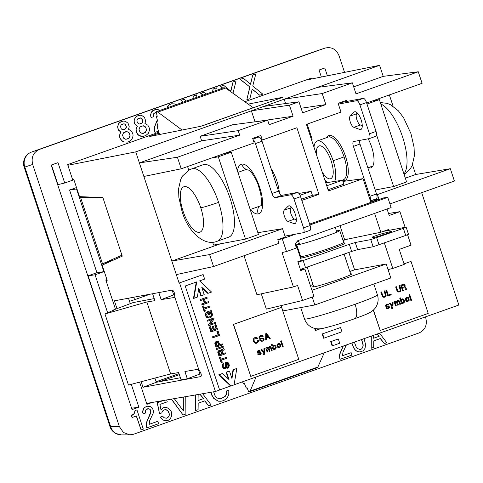 <?xml version="1.0" encoding="UTF-8"?>
<svg xmlns="http://www.w3.org/2000/svg" width="483" height="483" viewBox="0 0 483 483"><rect width="100%" height="100%" fill="white"/><g stroke="black" fill="none" stroke-linecap="round" stroke-linejoin="round"><path stroke-width="0.72" d="M158.847 132.239L67.65 164.606L72.794 180.147L64.728 183.009L57.96 184.633L51.464 164.975M150.044 294.213L134.594 299.695L133.779 297.232M129.529 301.314L134.594 299.695M179.018 373.625L156.13 381.745M327.396 75.813L324.805 67.976L319.04 70.023L321.358 77.026M146.735 403.722L148.468 403.1M139.593 382.131L146.929 404.319L152.163 402.46M106.942 279.585L105.813 279.983L115.479 309.217M82.261 196.75L80.552 197.354L102.517 263.778L111.676 260.524L111.784 260.838M131.63 408.316L88.117 275.823L96.914 272.696L69.57 190.006L76.501 187.543M425.426 316.896L425.771 317.935C427.425 325.017 425.191 330.016 419.075 332.932L133.562 434.253L129.758 434.839L123.425 432.466L119.404 426.664L32.681 164.443C31.027 157.361 33.261 152.362 39.377 149.452L324.884 48.131C331.441 46.549 336.162 49.079 339.048 55.72L344.554 72.372M171.35 399.139L183.057 414.988L171.525 399.109M183.142 397.092L183.19 410.641M221.462 398.403L225.374 396.241L226.304 394.563L226.382 391.049L228.821 390.186L228.761 394.496L227.197 398.01L223.822 400.546L221.081 401.252L218.322 401.156L213.945 398.415L211.789 394.883L211.083 392.25M228.821 390.186L226.207 391.079L226.4 393.162L225.706 395.553L222.772 397.938M210.908 392.281L211.614 394.919L213.77 398.445L218.147 401.192L221.081 401.252M149.162 424.328L157.814 421.291L158.605 423.688L146.85 427.866L146.264 424.581L146.591 422.583L150.787 412.778L150.974 411.099L150.195 409.493L148.692 408.684L146.029 409.632L145.317 411.226L145.649 412.989L143.209 413.853L142.714 411.613L143.699 408.582L144.791 407.386L147.152 406.281L149.905 406.378L151.113 407.024L152.477 408.147L153.588 411.51L153.177 413.267L149.682 420.681L149.162 424.358L157.814 421.291M146.85 427.866L146.373 426.423M147.653 408.787L149.338 408.962L150.02 409.53L150.817 411.933L146.415 422.619L146.198 426.453M143.209 413.853L142.89 412.893M146.971 406.312L144.61 407.417L143.523 408.612L142.539 411.643L142.714 412.923M162.548 416.117L160.235 417.179L162.898 419.993L165.892 420.808L163.073 419.956L160.41 417.143L162.548 416.117L164.069 417.723L166.466 418.218L168.525 416.95L169.376 415.036L168.79 411.757L167.263 410.145L166.14 409.741L163.761 410.049L162.59 411.003L161.739 412.917L159.517 413.702L157.355 402.659L163.393 400.516M166.394 418.212L167.571 417.825M164.763 409.693L165.965 409.777L167.77 410.743L169.249 413.708L168.996 415.948L167.396 417.855M163.23 400.546L157.18 402.689L159.517 413.702M162.874 407.918L164.16 407.495L162.874 407.918L160.972 409.801M195.53 394.943L195.476 410.58L195.706 394.913M204.677 400.896L208.741 405.901L204.834 400.842L198.181 403.202L198.09 409.681L195.651 410.544M371.113 336.174L371.246 348.231L371.288 336.108M380.272 338.583L384.335 343.588L380.429 338.529L373.776 340.889L373.685 347.368L371.246 348.231M141.084 429.912L136.478 415.972L132.082 417.505L131.448 415.579L134.238 413.52L134.992 410.562L136.943 409.904L143.3 429.121L141.084 429.912L136.309 416.032M243.197 78.312L240.148 79.399L249.94 87.037L240.323 79.363L243.372 78.282L250.592 84.247L252.766 74.95L250.454 84.133M252.156 89.228L259.733 95.217L252.192 89.083L249.868 98.719L246.819 99.8L249.94 87.037M249.765 87.067L246.819 99.8M155.834 112.189L153.576 113.843L153.709 116.638L151.125 117.556L150.793 116.536L151.04 113.324L152.797 110.71L156.558 109.375L158.219 109.641L159.698 110.492M155.121 109.569L152.622 110.74L151.469 112.008L150.43 115.214L151.125 117.556M156.583 121.607L154.536 126.836L154.3 130.899L154.983 132.39L154.361 128.919L154.711 126.8L156.637 121.788M157.355 120.074L156.981 120.895M122.241 121.239L119.742 122.41L118.583 123.672L117.544 126.884L118.727 130.446L120.804 131.98L119.536 135.276L119.651 137.226L121.13 140.112L122.259 141.133L123.853 141.984L127.56 142.093M171.326 103.821L168.827 104.992L167.673 106.254L166.997 107.902M138.681 115.407L136.182 116.578L135.023 117.84L133.99 121.052L135.168 124.614L137.25 126.148L135.977 129.444L136.097 131.388L137.577 134.274L138.699 135.294L140.293 136.152L144 136.254M184.011 99.317L180.956 100.404L183.166 102.161M192.94 98.695L193.405 95.984L192.759 98.761M311.807 78.94L311.517 78.059L244.833 101.726M107.606 312.664L95.079 274.785L103.875 271.663L76.525 188.974L76.924 188.829M64.728 183.009L57.996 162.656L51.186 165.077L132.052 409.596L138.863 407.181L131.304 384.323M223.472 85.316L220.417 86.403L222.627 88.16M222.772 88.105L220.592 86.366L223.647 85.286L230.868 91.251L233.041 81.947L230.723 91.13M203.741 92.319L200.686 93.4L202.896 95.163M212.671 91.692L213.136 88.987L212.484 91.758M351.769 343.033L354.093 348.648L355.699 350.495L357.583 351.709L360.644 351.962M343.093 346.118L339.754 354.009L339.422 356.001L339.712 357.812L339.929 353.973L343.28 346.045M342.501 355.717L351.153 352.675L351.944 355.077L340.189 359.249L339.712 357.812M340.189 359.249L339.537 357.843M233.041 81.947L236.09 80.866L233.035 93.038L236.151 95.556M203.047 95.109L200.862 93.37L203.917 92.283L206.048 94.046M213.311 88.95L216.366 87.87L215.672 90.629M351.823 343.28L351.938 342.978M353.399 347.289L351.998 343.25M354.093 348.648L353.574 347.253M355.699 350.495L354.268 348.617M357.583 351.709L355.874 350.465M359.678 352.041L357.758 351.672M364.085 338.668L365.583 344.602L365.063 348.279L363.18 350.827L359.853 352.004M354.353 342.121L356.327 347.349L357.172 348.394L360.022 349.529L361.58 348.98L362.956 347.144L363.204 344.91L361.67 339.519M361.507 339.579L363.029 344.94L362.781 347.18L361.58 348.98M359.968 349.517L361.405 349.01M346.389 344.947L343.021 352.071L342.501 355.748L351.153 352.675M174.266 398.632L183.371 410.876L183.317 397.062M185.774 396.64L185.895 414.009L183.232 414.951M213.607 391.81L215.007 395.625L216.988 397.871L218.721 398.602L222.947 397.901M164.16 407.495L166.611 407.429L169.406 409.119L171.085 411.208L171.725 413.128L171.628 415.851L170.348 418.719L168.368 420.228L166.067 420.771M166.623 399.954L167.245 401.832L159.921 404.434L161.002 409.952L163.049 407.887M202.631 393.717L211.18 405.032L208.741 405.901M198.139 394.496L198.054 400.564L203.597 398.596L199.992 394.17M199.817 394.2L203.597 398.596M198.054 400.534L203.421 398.632M379.566 333.173L386.774 342.719L384.335 343.588M373.685 335.256L373.643 338.251L379.191 336.283L377.308 333.97M377.151 334.031L379.191 336.283M373.643 338.221L379.016 336.319M134.992 410.562L136.943 409.904M134.666 412.56L135.174 410.532M133.507 414.311L134.842 412.53M131.895 415.422L133.682 414.281M132.264 417.469L131.624 415.549L132.07 415.392M252.766 74.95L255.821 73.863L252.76 86.034L262.788 94.131L259.733 95.217M158.509 131.141L154.983 132.39M157.41 127.603L157.712 128.581M157.754 125.628L157.621 126.135M157.011 120.841L157.416 120.297M120.828 121.74L123.672 121.046L125.338 121.305L128.055 123.183L129.233 126.745L128.496 129.281L131.454 131.074L132.934 133.96L133.054 135.91L132.016 139.122L129.148 141.561L127.735 142.056L124.028 141.954L122.434 141.096L120.074 138.494M118.583 123.672L121.01 121.71M117.544 126.884L118.758 123.642M118.069 129.257L117.725 126.854M120.17 131.642L118.244 129.227M119.971 133.417L120.985 131.95L120.345 131.605M119.651 137.226L120.146 133.38M119.832 137.19L120.249 138.464M125.791 139.339L129.076 138.174L130.132 135.808L129.124 132.759L126.89 131.557L123.6 132.722L122.543 135.089L123.557 138.144L125.791 139.339M122.911 129.842L125.731 128.846L126.486 127.156L125.64 124.608L124.046 123.757L121.227 124.753L120.472 126.443L121.318 128.991L122.911 129.842M125.586 131.738L127.904 132.022L128.949 132.789L129.855 134.739L129.957 135.844L128.901 138.204L126.914 139.195M122.954 123.859L124.741 124.046L126.292 126.341L125.556 128.876L123.829 129.77M167.184 107.836L169.002 104.956L171.501 103.785L174.423 103.887L175.903 104.739M135.023 117.84L137.275 115.908M133.99 121.052L135.204 117.81M134.509 123.425L134.165 121.016M135.168 124.614L134.685 123.388M137.25 126.148L135.343 124.578M135.977 129.444L137.426 126.117M136.514 132.662L136.152 129.408M138.699 135.294L136.689 132.626M141.954 136.417L138.875 135.264M142.129 136.381L145.588 135.723L148.456 133.284L149.495 130.072L149.374 128.128L147.895 125.242L144.936 123.449L145.673 120.913L144.495 117.351L141.779 115.473L140.118 115.208L137.45 115.872M142.231 133.507L145.516 132.336L146.572 129.975L145.564 126.92L143.33 125.725L140.04 126.89L138.989 129.257L139.998 132.306L142.231 133.507M139.352 124.01L142.171 123.008L142.926 121.318L142.08 118.776L140.487 117.918L137.667 118.921L136.912 120.611L137.269 122.477L138.476 123.751L139.352 124.01M142.026 125.9L144.345 126.184L145.389 126.957L146.295 128.907L146.397 130.005L145.341 132.372L143.36 133.362M139.394 118.027L141.187 118.214L142.733 120.508L142.533 122.284L141.996 123.044L140.269 123.938M193.58 95.954L196.635 94.867L195.941 97.632M183.317 102.112L181.131 100.367L184.186 99.287L186.317 101.044M119.404 426.664L110.704 426.737A11.924 11.224 89.5 0 0 116.107 433.529A11.924 11.224 89.5 0 0 121.293 434.917M39.377 149.452L31.516 152.079A11.924 11.29 71.5 0 0 25.068 158.243A11.924 11.29 71.5 0 0 24.826 167.07L32.681 164.443M314.952 51.5A11.924 10.831 71.3 0 0 314.807 51.542A11.924 10.831 71.3 0 0 314.681 51.59L324.884 48.131M80.552 197.354L102.964 197.825M102.517 263.778L121.939 255.199M76.525 188.974L69.57 190.006M96.914 272.696L103.875 271.663M88.117 275.823L95.079 274.785M138.863 407.181L131.907 408.213M308.613 79.58L308.468 79.146M298.711 241.458L296.465 242.249M311.946 290.313L386.183 263.966L354.214 269.949L349.849 271.5M312.972 284.584L310.358 285.513M350.664 273.964A20.63 1.117 161.7 0 1 351.793 273.964A20.63 1.117 161.7 0 1 336.234 280.261A20.63 1.117 161.7 0 1 314.143 286.848A20.63 1.117 161.7 0 1 312.616 286.92A20.63 1.117 161.7 0 1 313.521 286.244M281.088 305.588L282.857 310.937L314.825 304.954L390.819 277.985L386.183 263.966M312.217 297.051L314.825 304.954M375.2 189.994L393.645 186.541L376.577 134.926M368.197 138.814A20.63 7.65 70.5 0 1 370.95 167.818A20.63 7.65 70.5 0 1 370.521 167.939A20.63 7.65 70.5 0 1 368.3 167.625M393.645 186.541L406.589 181.946L379.366 99.637L372.484 100.929M366.983 104.032L379.366 99.637M224.36 153.491L231.242 152.205L258.465 234.515L245.521 239.109L213.552 245.086L212.592 242.182M211.415 158.086L218.298 156.8L245.521 239.109M188.762 170.125L187.579 166.544M231.242 152.205L218.298 156.8M253.086 139.659A4.77 1.769 70.5 0 1 255.453 143.572L271.965 193.496A4.77 1.769 -109.5 0 0 275.219 197.692L290.742 194.788A4.77 1.769 70.5 0 1 293.996 198.978L303.547 227.861A4.77 1.769 70.5 0 1 303.378 232.685L309.959 230.349A4.77 1.769 -109.5 0 0 310.122 225.525L300.571 196.647A4.77 1.769 -109.5 0 0 297.317 192.451L281.794 195.355A4.77 1.769 70.5 0 1 278.54 191.159L262.028 141.235A4.77 1.769 -109.5 0 0 258.779 137.045L253.895 137.957M296.339 219.735L294.527 219.083A6.104 2.264 70.5 0 1 290.941 213.782A6.104 2.264 70.5 0 1 290.802 207.829L291.466 207.159M284.988 236.133L303.282 232.709M287.953 221.419L293.857 223.532A9.388 3.484 -109.5 0 0 294.884 223.593A9.388 3.484 -109.5 0 0 295.149 213.764A9.388 3.484 -109.5 0 0 288.756 205.843A9.388 3.484 -109.5 0 0 288.128 206.217L284.227 210.165A6.104 2.264 -109.5 0 0 284.366 216.112A6.104 2.264 -109.5 0 0 287.953 221.419L294.527 219.083M250.285 209.501A26.239 9.726 -109.5 0 0 258.188 213.897A26.239 9.726 -109.5 0 0 259.619 187.211A26.239 9.726 -109.5 0 0 241.735 164.148A26.239 9.726 -109.5 0 0 237.461 171.012M279.373 193.109A22.659 8.398 -109.5 0 0 276.831 180.884A22.659 8.398 -109.5 0 0 271.066 168.561M383.146 231.423L405.792 227.185L403.371 228.338L370.775 239.61L355.253 242.514L349.318 244.326L298.023 262.323M343.057 240.534L347.663 238.904M372.164 237.286L374.271 237.364A9.388 0.507 -18.3 0 0 384.063 234.575A9.388 0.507 -18.3 0 0 391.967 231.405A9.388 0.507 -18.3 0 0 390.252 231.689L382.554 233.597A6.104 0.332 -18.3 0 0 376.003 235.638A6.104 0.332 -18.3 0 0 372.091 237.262L372.085 237.262M300.034 256.588L300.601 256.479M300.335 255.676L299.798 255.863M302.889 256.388A23.854 1.292 -18.3 0 0 300.372 257.608M300.559 258.163A23.854 1.292 -18.3 0 0 301.64 258A23.854 1.292 -18.3 0 0 329.98 249.415A23.854 1.292 -18.3 0 0 344.331 243.04M300.378 269.448L351.672 251.45L357.607 249.639L373.13 246.735L405.726 235.463L408.491 234.285L406.143 227.167M336.44 230.959A22.659 1.226 161.7 0 1 339.736 230.506A22.659 1.226 161.7 0 1 326.58 236.084A22.659 1.226 161.7 0 1 296.719 244.748A22.659 1.226 161.7 0 1 299.309 243.275M296.719 244.754L300.637 256.6A22.659 1.226 -18.3 0 0 302.31 256.503A22.659 1.226 -18.3 0 0 330.487 247.9A22.659 1.226 -18.3 0 0 343.661 242.357M353.586 141.555L353.586 141.555A4.77 1.769 -109.5 0 0 353.423 146.379L369.936 196.303A4.77 1.769 70.5 0 1 370.28 200.596M369.211 138.621L353.689 141.525M338.372 104.123L356.665 100.699A4.77 1.769 70.5 0 1 359.92 104.889L369.471 133.773A4.77 1.769 70.5 0 1 369.32 138.597L375.889 136.26A4.77 1.769 -109.5 0 0 376.046 131.436L366.494 102.559A4.77 1.769 -109.5 0 0 363.246 98.363L339.7 102.77M307.26 124.397A4.77 1.769 -109.5 0 0 307.321 124.053M354.057 112.128L350.157 116.077A6.104 2.264 -109.5 0 0 350.29 122.03A6.104 2.264 -109.5 0 0 353.876 127.331L359.781 129.444A9.388 3.484 -109.5 0 0 360.994 129.432A9.388 3.484 -109.5 0 0 360.928 119.259A9.388 3.484 -109.5 0 0 354.558 111.796M342.658 180.654A23.854 8.839 -109.5 0 0 344.252 180.702A23.854 8.839 -109.5 0 0 345.556 156.444A23.854 8.839 -109.5 0 0 329.291 135.475A23.854 8.839 -109.5 0 0 326.593 137.655M370.383 200.91L376.354 198.797A4.77 1.769 -109.5 0 0 376.511 193.973L360.004 144.043A4.77 1.769 70.5 0 1 359.485 140.444M362.262 125.646L360.451 125A6.104 2.264 70.5 0 1 356.871 119.693A6.104 2.264 70.5 0 1 356.732 113.747L357.396 113.07M313.98 147.182A22.659 8.398 70.5 0 1 316.963 141.084A22.659 8.398 70.5 0 1 333.161 160.767A22.659 8.398 70.5 0 1 334.653 181.427M327.782 182.489A22.659 8.398 70.5 0 1 324.679 179.525M322.143 171.87A17.412 6.454 -109.5 0 0 330.855 178.65A17.412 6.454 -109.5 0 0 331.229 161.129A17.412 6.454 -109.5 0 0 319.239 145.848A17.412 6.454 -109.5 0 0 316.51 154.838M389.932 203.941L454.412 181.053L450.331 168.7L415.682 174.502L405.34 178.173M415.682 174.502L412.464 164.769M393.108 106.248L389.364 94.934M353.683 86.849L383.224 76.362L379.578 65.344L251.389 110.83L289.432 105.185L293.078 116.204L269.158 124.692L267.66 120.17L232.613 124.759L200.149 136.278L238.185 130.633L239.683 135.155L177.418 157.253L181.234 168.796L143.868 176.464L179.108 283.032L203.138 274.573L204.635 279.096L199.648 280.871L211.572 292.064L208.197 293.266L201.737 287.198L204.212 294.678L201.29 295.717L198.815 288.236L197.306 297.13L193.931 298.331L196.72 281.903L185.218 285.99L219.62 390.01L215.442 391.496L146.633 403.42M207.213 316.099L208.101 316.92L209.103 317.041L211.385 315.755L211.512 314.01L210.799 312.652L210.129 312.223L208.843 312.302L209.544 314.421L208.765 314.699L207.781 311.728L211.228 310.509L211.506 311.354L210.799 311.607L211.952 312.712L212.502 314.886L211.596 316.914L209.411 317.977L206.978 317.228L206.108 315.924L205.806 314.228L206.096 312.99L206.923 312.036L207.231 312.966L206.712 314.572L207.213 316.099M342.918 240.111L380.821 232.245L374.597 213.414M157.126 115.817L156.281 116.113L157.247 116.306L156.118 111.76L157.85 112.104L225.603 88.063L253.315 107.757L255.912 106.924M253.315 107.757L201.797 126.039M225.603 88.063L223.852 87.725L156.118 111.76M204.593 311.348L204.152 311.426L202.443 306.258L203.663 305.896L204.363 308.015L209.845 306.071L210.153 307.001L204.677 308.951L205.378 311.07L204.593 311.348L202.884 306.174M328.054 189.747L343.818 184.156L342.507 180.207L326.75 185.798M193.931 298.331L193.49 298.409L196.267 282.066M450.331 168.7L377.404 194.583L378.901 199.105L370.745 201.997L363.029 178.68L342.918 181.451M378.901 199.105L372.079 200.312M222.572 373.534L229.033 379.596L226.557 372.121L229.479 371.083L231.955 378.557L233.464 369.664L236.839 368.469L234.05 384.891L231.128 385.929L219.197 374.73L222.572 373.534M67.874 165.271L135.735 151.873L251.389 110.83L255.03 121.825M293.078 116.204L256.787 121.595M267.66 120.17L238.185 130.633M239.683 135.155L201.646 140.801L139.376 162.898L143.868 176.464M177.418 157.253L139.376 162.898L135.735 151.873M332.546 345.768L332.105 345.846L330.704 341.608L331.145 341.529L332.546 345.768L339.724 343.22L338.317 338.981L331.145 341.529M116.995 308.643L114.411 300.824L172.111 290.12C172.938 290.18 173.717 291.195 174.454 293.163L174.852 297.25A3.303 1.081 -109.4 0 1 174.647 297.419A3.303 1.081 -109.4 0 1 174.568 297.437L161.147 299.635L158.81 292.583M154.204 298.597L133.073 302.593L113.324 310.026L114.628 309.754L104.962 313.968L146.85 301.978L154.892 300.661L152.598 293.736M277.785 239.659L285.278 237.002L282.531 228.701L209.604 254.583L213.558 266.531L278.993 243.311L277.785 239.659L282.283 238.856L286.479 251.534L282.06 252.585L293.423 286.938L297.594 285.459L302.563 300.48L313.968 296.429L304.918 269.055L300.504 269.822M302.563 300.48L266.344 309.102L261.291 293.821M304.918 269.055L300.74 270.54L297.818 261.701L301.314 260.464L295.626 243.257M244.024 255.718L256.932 294.751L293.423 286.938M181.234 168.796L254.161 142.914L252.663 138.392L260.82 135.5L262.317 140.022L296.894 127.747L318.913 194.335L312.423 195.295L311.112 191.346L298.911 193.435M220.381 243.812L171.833 261.037L209.604 254.583M219.596 389.938L230.681 386.008L218.757 374.814L222.132 373.613M218.757 374.814L219.197 374.73M208.197 293.266L207.762 293.344L201.979 287.916M157.524 120.702L156.432 121.088L157.651 121.185L156.281 116.113M202.443 306.258L203.663 305.896M201.29 295.717L200.85 295.795L198.658 289.166M311.432 139.49L312.163 139.231L307.164 124.107M262.317 140.022L261.623 140.161M363.029 178.68L328.452 190.948L306.433 124.366L341.01 112.092L338.112 103.332L346.269 100.44L346.613 101.478M366.645 103L422.094 83.324L418.272 71.774L356.007 93.871L352.361 82.847L322.209 93.551L325.856 104.576L302.618 112.823L298.971 101.798L289.432 105.185M318.913 194.335L301.815 200.403M309.651 224.106L383.387 197.939L387.752 197.348L391.127 207.545L297.788 240.667L295.065 243.927L296.417 248.008L286.479 251.534M159.13 133.139L149.748 136.472L200.656 126.335L282.615 97.391M282.827 97.252L248.19 104.111M230.681 386.008L231.128 385.929M157.85 112.104L182.061 130.036M157.881 126.045L157.017 126.347L157.953 126.298L156.432 121.088M234.062 384.806L458.85 305.033L421.689 192.669M379.578 65.344L305.443 80.22M401.832 299.744L401.343 300.239L401.862 302.201L402.574 302.575L403.486 302.255L403.818 301.501L403.305 299.949L402.315 299.593L401.427 300.221M159.565 381.679L179.362 374.651M204.345 307.949L209.845 306.071M391.176 294.841L387.801 296.055L391.176 294.841L390.946 294.153M387.801 296.055L385.935 290.404L386.654 290.144L388.29 295.095L386.569 290.174M301.416 199.201L312.423 195.295M311.112 191.346L300.028 195.283M325.759 182.803L342.507 180.207M106.019 280.611L107.19 280.339L102.161 265.137L122.253 256.165L102.873 197.559L79.508 196.641L73.79 179.35L72.595 179.555M380.821 232.245L388.857 229.395L389.159 230.3M384.39 243.034L392.8 268.457L404.205 264.412L399.236 249.391L411.033 245.201L407.58 234.762M405.116 227.312L399.936 211.657L389.183 215.472L387.046 208.994M388.525 213.48L399.936 211.657M388.042 269.58L392.8 268.457M348.847 252.452L354.613 269.876M344.572 239.52L340.002 225.688M179.543 282.947L215.442 391.496M231.671 377.712L233.029 369.749L233.464 369.664M228.356 378.962L226.116 372.2L229.039 371.161M226.116 372.2L226.557 372.121M282.283 238.856L295.493 234.17M282.531 228.701L257.862 232.685M176.319 274.604L213.558 266.531M387.752 197.348L309.935 224.963M233.029 369.749L236.839 368.469M198.296 369.254L199.884 374.053L187.319 378.781L184.917 371.512L198.32 369.254A3.303 1.081 -109.4 0 1 198.688 369.332L174.852 297.25M104.962 313.968L128.478 385.072L170.644 373.92L178.668 372.568L181.065 379.807L187.319 378.781M146.85 301.978L170.644 373.92M172.123 290.114L173.711 294.914L174.918 294.684M173.711 294.914L161.147 299.635M154.916 378.08L156.311 382.288L143.004 387.281L200.711 376.595C201.405 376.257 201.465 375.086 200.886 373.087L198.688 369.332M199.884 374.053L201.097 373.824M156.311 382.288L180.382 377.742M128.502 298.21L130.295 303.638M143.004 387.281L141.163 381.715M200.149 136.278L201.646 140.801M298.971 101.798L263.917 106.387M285.61 103.549L284.167 99.202L322.209 93.551M352.361 82.847L317.313 87.435M325.856 104.576L301.102 108.252M383.224 76.362L418.272 71.774M376.728 194.697L377.404 194.583M400.745 285.145L403.571 284.221L404.386 284.481L405.159 285.713L404.881 287.071L405.678 287.5L406.656 289.365L405.811 289.667L404.875 287.94L403.824 287.844L402.58 288.285L403.329 290.543L402.611 290.796L400.745 285.145M408.165 298.542L407.296 297.902L406.125 298.554L406.873 300.812L407.948 300.752L408.437 300.257L408.165 298.542M179.108 283.032L203.138 274.573M405.805 289.655L406.571 289.377L405.678 287.5M389.425 303.378L392.214 306.965L392.099 307.719L391.327 307.593L391.562 308.299L392.48 308.377L392.969 307.484L393.077 302.08L392.359 302.334L392.281 305.836L390.143 303.119L389.425 303.378M404.09 286.878L404.506 285.942L403.854 285.067L401.693 285.598L402.351 287.578L404.09 286.878M385.561 305.141L385.851 306.457L388.785 307.393L387.046 308.088L386.617 307.454L385.965 307.683L386.599 308.722L387.692 308.728L389.449 307.864L389.069 306.5L386.297 305.83L386.243 305.449L387.179 304.96L388.646 304.996L388.103 304.236L386.485 304.417L385.561 305.141M405.587 287.518L404.79 287.089L405.171 286.244L404.7 284.831L403.492 284.239M406.921 297.939L406.384 298.228M388.29 295.095L391.025 294.123L391.26 294.829M388.555 305.008L388.103 304.236M402.973 303.288L404.235 302.37L404.464 300.867L403.866 299.496L402.11 298.874M402.623 298.832L400.956 299.744L400.353 297.914M401.584 303.783L402.218 303.559L402.079 303.131L403.027 303.288L404.023 302.775L404.609 301.458L403.951 299.484L402.713 298.814M401.343 300.239L401.615 301.953L402.768 302.575M406.294 298.24L406.046 298.977M387.638 308.734L389.364 307.882L389.274 306.669M396.151 305.709L395.209 302.412L396.338 302.026L397.678 305.184L398.39 304.93L397.437 302.032L397.877 301.163L398.964 301.809L399.827 304.423L400.455 304.181L398.825 300.511L397.575 300.48L397.026 301.464L395.686 301.151L394.979 301.875L394.859 301.525L394.146 301.778L395.523 305.95L396.241 305.697L395.293 302.394M399.2 291.998L400.793 290.639L400.244 291.563L399.284 291.98M397.672 305.171L398.306 304.948L397.346 302.05L397.877 301.163M389.183 306.681L386.207 305.842L386.328 305.328L387.722 304.845M397.026 301.464L395.643 301.169M401.047 299.726L400.437 297.89L399.719 298.144L401.59 303.795L402.309 303.541L402.17 303.119M399.363 301.096L399.115 300.728M398.547 291.358L399.942 290.881L400.238 290.223L398.982 285.773L399.701 285.513L400.848 288.979L400.878 290.627M315.139 328.518L315.761 330.402L320.368 328.766M387.994 305.226L388.646 304.996M395.523 305.95L396.241 305.697M322.161 333.982L340.551 327.528L322.161 333.982L323.562 338.221L324.002 338.136L322.602 333.898M400.793 290.639L400.757 288.997L399.616 285.544M387.68 308.021L386.955 308.106L386.533 307.484M398.638 291.34L398.988 291.297M394.78 301.555L394.979 301.875M340.551 327.528L341.952 331.767L324.002 338.136M398.215 291.237L397.455 290.247L396.289 286.727M405.986 299.297L406.402 300.269M402.979 285.127L401.608 285.616L402.351 287.578M398.807 292.07L397.744 291.738L397.026 290.887L395.655 286.95L396.374 286.697L397.539 290.229L398.306 291.225M392.413 308.377L392.878 307.502L392.987 302.11M387.71 304.205L386.931 304.26M314.632 328.398L315.321 330.487L315.761 330.402M402.611 290.784L403.245 290.561L402.496 288.297L403.824 287.844M406.312 300.287L406.873 300.812M406.783 300.831L407.465 300.903M392.281 305.836L390.059 303.149M399.616 301.64L399.453 301.078M330.704 341.608L338.317 338.981M395.209 302.412L395.722 301.929M398.741 300.529L397.799 300.402M399.827 304.423L400.546 304.163L399.707 301.621M250.755 376.384L233.38 324.407L281.577 307.333L233.555 324.377L250.755 376.384L298.778 359.346L281.577 307.333M281.323 340.805L283.189 346.462L282.477 346.716L280.605 341.058L281.323 340.805M279.868 343.691L278.462 343.401L277.17 344.337L276.934 345.84L277.936 347.537L279.343 347.826L280.804 346.516L280.587 344.542L279.518 343.498M256.871 338.511L257.228 338.933L257.837 338.559L256.938 337.617L255.139 337.466L253.967 338.118L253.34 339.289L253.696 341.922L255.392 343.298L257.789 342.604L258.459 341.336L258.477 340.068L257.765 340.322L257.463 341.849L255.507 342.544L254.185 341.197L254.016 339.362L255.398 338.239L256.871 338.511M272.056 344.095L271.337 344.349L273.209 350L273.927 349.746L273.789 349.324L275.165 349.306L276.228 347.669L275.89 346.208L274.332 345.025L273.245 345.254L272.666 345.931L272.056 344.095M260.222 339.609L261.363 340.624L263.446 339.652L263.205 338.71L260.228 338.74L258.96 337.768L259.993 335.824L261.164 335.407L262.553 335.625L263.157 336.355L260.657 336.295L259.655 337.677L260.476 338.178L263.7 338.215L264.159 339.163L263.809 340.31L262.36 341.221L261.068 341.282L259.8 340.31L259.57 339.839L260.222 339.609M269.2 346.685L268.651 347.675L267.304 347.362L266.598 348.086L266.483 347.73L265.765 347.983L267.141 352.155L267.86 351.902L266.9 349.004L267.347 348.134L268.433 348.774L269.297 351.389L270.015 351.135L269.055 348.237L269.496 347.374L270.583 348.014L271.446 350.628L272.164 350.374L271.072 347.289L270.45 346.716L269.2 346.685M263.422 354.582L264.322 354.419L264.587 353.695L264.696 348.285L263.978 348.539L263.899 352.041L261.762 349.33L261.043 349.583L263.833 353.17L263.718 353.924L262.951 353.804L263.422 354.582M260.331 353.387L260.385 353.761L259.299 354.226L258.49 354.202L258.236 353.659L257.584 353.888L258.218 354.927L260.79 354.329L261.17 353.484L260.428 352.566L257.916 352.035L258.339 351.328L260.265 351.201L259.727 350.447L258.109 350.622L257.179 351.346L257.469 352.668L260.331 353.387M269.538 338.674L270.251 338.42L266.489 333.433L265.71 333.717L265.686 340.038L266.405 339.784L266.429 337.877L268.385 337.182L269.538 338.674M282.47 346.703L283.189 346.462M283.104 346.474L281.239 340.835M279.289 347.832L280.72 346.534L280.273 344.023M279.428 343.516L278.425 343.413M280.182 344.041L279.784 343.709M278.54 344.15L277.659 344.777L277.604 345.508L278.093 346.752L279.083 347.114M280.14 346.045L279.313 344.204L277.743 344.759L278.492 347.023L279.566 346.957L280.14 346.045M256.358 342.477L254.601 342.061L253.961 340.793L254.016 339.362M253.931 339.38L255.398 338.239M256.539 343.268L257.916 342.387L258.393 340.098M257.21 338.909L257.747 338.577L256.853 337.629L255.127 337.466M274.592 349.499L276.022 348.201L275.89 346.208M271.977 344.125L272.666 345.931M275.805 346.226L275.087 345.375L273.728 345.079M273.203 349.988L273.837 349.764L273.789 349.324M273.456 345.955L272.907 347.174L273.396 348.418L274.386 348.78M274.477 348.762L275.364 348.134L275.413 347.404L274.924 346.154L273.933 345.798L273.046 346.426L272.998 347.156L273.481 348.406L274.477 348.762M262.058 340.533L260.965 340.593L260.144 339.64M262.492 336.579L263.066 336.373L262.462 335.643L260.742 335.48M262.293 341.227L263.718 340.328L263.996 338.728L263.368 338.16L259.842 338.07L259.709 337.013L260.983 336.18M271.446 350.616L272.08 350.386L271.235 347.845L269.961 346.577M269.876 346.589L269.417 346.613M269.291 351.376L269.925 351.153L268.965 348.255L269.496 347.374M267.135 352.143L267.769 351.92L266.815 349.022L267.347 348.134M266.598 348.086L266.399 347.76M268.651 347.675L267.262 347.374M263.525 353.991L262.969 353.858M263.899 352.041L261.683 349.354M264.038 354.582L264.503 353.707L264.606 348.315M259.606 351.419L260.18 351.219L259.926 350.676L258.556 350.465M259.262 354.939L261.11 353.81L260.603 352.723L257.831 352.053L257.952 351.533L259.341 351.056M259.299 354.226L258.574 354.311L258.151 353.689M269.526 338.661L270.251 338.42M265.686 340.026L266.314 339.803L266.344 337.895L268.385 337.182M270.166 338.432L266.411 333.463M266.429 334.562L266.302 337.122L268.023 336.524L266.429 334.562L266.393 337.104M404.017 263.851L411.015 261.4L428.216 313.413L380.199 330.45L373.444 310.026M373.299 310.158L380.199 330.45M404.03 263.881L411.015 261.4M385.428 295.475L384.172 291.026L384.891 290.772L386.165 295.294L385.754 296.465L384.474 297.238L383.532 297.256L382.512 296.592L380.845 292.209L381.564 291.955L382.729 295.487L383.496 296.477L384.83 296.321L385.428 295.475M409.705 294.6L411.57 300.251L410.852 300.511L408.986 294.853L409.705 294.6M408.25 297.486L406.843 297.196L405.545 298.126L405.315 299.629L406.312 301.332L407.724 301.621L409.186 300.311L408.968 298.337L407.894 297.293M381.479 291.98L382.874 295.976L384.178 296.55M383.997 297.329L385.343 296.834L386.08 295.312L384.806 290.802M410.852 300.492L411.486 300.269L409.62 294.63M407.67 301.621L409.095 300.329L408.654 297.818M407.809 297.311L406.807 297.208M408.564 297.83L408.165 297.498M216.861 345.798L218.636 345.17L217.803 342.906L216.909 342.35M219.807 354.703L221.582 354.069L220.743 351.811L219.856 351.25M225.458 368.879L223.961 368.674L222.808 367.563L222.391 366.573L222.832 366.494L222.941 364.182L223.738 363.421L223.756 366.639L224.323 367.575L225.332 367.974L225.863 366.935L225.803 362.787L226.841 362.226L228.139 362.715L228.954 363.844L229.334 365.794L228.272 367.877L227.753 368.155L227.475 367.309L228.531 366.271L228.453 364.973L227.016 363.017L226.37 363.439L226.503 367.273L225.978 368.595L225.193 368.873L223.84 368.221L222.832 366.494M222.56 367.086L223.001 367.002M222.391 366.573L222.301 366.036L222.741 365.957M227.753 368.155L227.318 368.239L227.034 367.388L228.332 366.718M227.553 367.11L227.994 367.032M227.034 367.388L227.475 367.309M225.054 367.998L225.422 367.014L225.289 363.174L226.346 362.31M225.543 362.612L225.984 362.534M225.362 362.866L225.803 362.787M225.289 363.174L225.73 363.095M225.277 363.657L225.712 363.572M225.301 364.786L225.736 364.701M225.422 367.014L225.863 366.935M225.307 367.72L225.748 367.635M225.096 367.992L225.489 367.919M222.301 366.036L222.5 364.26L223.738 363.421M222.808 363.868L223.249 363.784M222.5 364.26L222.941 364.182M222.277 364.906L222.717 364.828M222.265 365.39L222.699 365.305M222.808 367.563L223.243 367.485M223.134 368.016L223.569 367.937M223.4 368.3L223.84 368.221M223.961 368.674L224.396 368.589M224.462 368.873L224.903 368.789M224.752 368.958L225.193 368.873M226.654 363.083L227.016 363.017M227.891 366.802L227.873 364.629L226.612 363.113M226.974 363.24L227.415 363.162M227.245 363.524L227.686 363.445M227.571 363.977L228.006 363.898M227.873 364.629L228.308 364.55M228.012 365.051L228.453 364.973M228.103 365.589L228.544 365.51M228.133 365.957L228.574 365.873M228.091 366.349L228.531 366.271M222.295 362.232L221.51 362.51L219.801 357.335L220.586 357.058L221.286 359.177L226.769 357.233L227.076 358.163L221.594 360.107L222.295 362.232M220.586 357.058L219.36 357.414L221.075 362.588L221.51 362.51M219.36 357.414L219.801 357.335M221.262 359.111L226.769 357.233M209.278 325.506L208.837 325.59L208.529 324.654L212.671 319.378L207.817 321.098L207.539 320.247L213.8 318.025L214.108 318.961L210.407 324.159L215.261 322.439L215.539 323.284L209.278 325.506L208.97 324.576M210.473 324.063L215.261 322.439M207.817 321.098L207.376 321.177L207.098 320.332L213.8 318.025M207.098 320.332L207.539 320.247M208.529 324.654L212.164 319.559M214.464 329.563L216.082 328.989L214.766 324.999L215.986 324.642L217.616 329.557L211.349 331.785L209.755 326.949L210.534 326.671L211.826 330.571L213.703 329.907L212.526 326.345L213.311 326.067L214.488 329.629L216.523 328.905L215.207 324.92M216.082 328.989L216.523 328.905M214.766 324.999L215.986 324.642M211.802 330.505L213.263 329.986L212.085 326.423L212.526 326.345M213.263 329.986L213.703 329.907M211.349 331.785L210.914 331.863L209.314 327.033L210.534 326.671M209.314 327.033L209.755 326.949M212.085 326.423L213.311 326.067M219.354 355.977L218.914 356.062L217.851 351.793L218.853 350.755L220.997 350.374L223.877 348.497L224.245 349.601L222.198 351.087L222.802 353.713L225.307 352.819L225.615 353.755L219.354 355.977L218.292 351.709M217.785 352.385L218.225 352.306M217.851 351.793L218.491 351.262M221.027 350.29L221.824 349.698M220.997 350.374L221.371 350.712L221.468 350.205M218.056 351.346L218.932 350.555L220.417 350.199M219.403 350.392L219.837 350.308M218.932 350.555L219.373 350.477M218.413 350.839L218.853 350.755M217.93 353.091L218.37 353.013M222.784 353.647L225.307 352.819M221.389 349.783L223.877 348.497M222.898 349.058L223.333 348.974M222.379 349.336L222.814 349.251M221.908 349.505L222.343 349.42M219.65 351.322L219.149 352.451L219.825 354.77L222.017 353.991L220.888 351.358L219.65 351.322M220.127 351.268L220.568 351.189M220.447 351.443L220.888 351.358M220.743 351.811L221.184 351.727M220.991 352.288L221.431 352.21M221.582 354.069L222.017 353.991M217.163 349.366L216.728 349.444L216.42 348.515L223.122 346.208L223.43 347.138L217.163 349.366L216.855 348.43L223.122 346.208M216.42 348.515L216.855 348.43M200.976 300.408L200.536 300.486L200.228 299.557L206.929 297.25L207.237 298.186L204.418 299.182L205.571 302.66L208.39 301.664L208.698 302.593L202.431 304.815L202.123 303.885L204.786 302.938L203.639 299.46L200.976 300.408L200.668 299.472M200.228 299.557L206.929 297.25M202.431 304.815L201.997 304.9L201.683 303.964L204.786 302.938M201.683 303.964L202.123 303.885M205.547 302.593L208.39 301.664M204.345 303.022L203.222 299.611M219.837 344.741L222.361 343.92L222.669 344.85L215.967 347.156L214.911 342.888L215.466 341.934L217.03 341.378M216.456 341.487L218.479 341.698L219.856 344.808L222.361 343.92M215.986 341.656L216.897 341.403M215.466 341.934L216.426 341.572M215.11 342.441L215.907 341.849M214.911 342.888L215.551 342.356M214.844 343.479L215.346 342.809M214.989 344.186L215.424 344.107L215.279 343.401M216.408 347.072L215.424 344.107M217.622 342.284L216.704 342.423L216.221 343.069L216.885 345.864L219.077 345.085L218.238 342.821L217.187 342.369M218.636 345.17L219.077 345.085M218.044 343.389L218.485 343.304M217.803 342.906L218.238 342.821M217.501 342.538L217.942 342.453M213.287 337.635L212.846 337.714L212.538 336.784L218.461 334.755L217.278 331.193L218.062 330.915L219.548 335.413L213.287 337.635L212.979 336.699L218.461 334.755M212.538 336.784L212.979 336.699M218.02 334.84L216.843 331.278L218.062 330.915M216.843 331.278L217.278 331.193M209.411 317.977L207.098 317.681L205.667 316.009L205.438 313.721L206.066 312.453L206.923 312.036M206.066 312.453L206.507 312.374M205.661 313.075L206.096 312.99M205.438 313.721L205.873 313.636M205.372 314.312L205.806 314.228M205.408 314.964L205.849 314.88M205.498 315.496L205.939 315.417M205.667 316.009L206.108 315.924M205.915 316.486L206.356 316.407M206.265 317.029L206.706 316.945M206.537 317.307L206.978 317.228M207.098 317.681L207.533 317.597M207.599 317.88L208.04 317.796M208.179 318.049L208.62 317.971M208.765 314.699L208.324 314.783L207.34 311.813L211.228 310.509M207.34 311.813L207.781 311.728M209.091 317.041L210.642 316.232L211.174 315.194L210.654 313.099L209.145 312.217M209.694 312.308L210.129 312.223M210.008 312.477L210.449 312.392M210.359 312.73L210.799 312.652M210.654 313.099L211.095 313.02M210.902 313.582L211.343 313.497M211.071 314.089L211.512 314.01M211.162 314.626L211.596 314.542M211.174 315.194L211.608 315.109M211.101 315.502L211.536 315.417M210.95 315.84L211.385 315.755M210.642 316.232L211.083 316.148M210.226 316.57L210.666 316.486M209.707 316.848L210.147 316.763M209.236 317.017L209.676 316.933M157.017 126.347L159.559 134.516M242.575 381.787L243.281 383.695L244.301 383.182L246.239 388.115L246.976 387.608L248.799 391.997L316.528 367.961L317.868 367.044L324.22 352.813M243.281 383.695L244.356 383.315M246.239 388.115L247.061 387.825M317.868 367.044L250.116 391.085L256.075 376.994M248.799 391.997L250.116 391.085M203.083 164.751A38.405 14.236 70.5 0 1 230.065 198.296A38.405 14.236 70.5 0 1 228.761 237.135L217.29 241.21C203.911 246.964 187.585 230.995 181.988 211.174L178.861 197.487L178.565 188.865L180.751 179.253L182.556 175.951L189.704 169.63L203.083 164.751M110.046 426.767L24.15 167.046A11.924 0.646 -18.3 0 0 24.826 167.07L110.704 426.737M31.467 152.097L314.681 51.59L31.516 152.079M121.462 434.917L115.509 433.384A11.924 3.526 -60.6 0 0 116.107 433.529M24.156 167.07C23.25 164.474 23.365 161.678 24.494 158.684A11.924 2.596 22.9 0 1 25.068 158.243M262.028 141.235L255.453 143.572M252.905 139.128L258.779 137.045M271.965 193.496L278.54 191.159M281.794 195.355L275.219 197.692M290.742 194.788L297.317 192.451M300.571 196.647L293.996 198.978M303.547 227.861L310.122 225.525M293.857 223.532L295.753 222.856M289.287 205.806L288.128 206.217M284.227 210.165L290.802 207.829M275.322 181.421L276.831 180.884M258.852 206.464A8.827 8.181 79.4 0 0 258.188 213.897M249.24 170.197A8.827 8.181 -100.6 0 1 241.735 164.148M298.325 251.408L298.886 251.305M303.227 260.681L305.582 267.805M351.672 251.45L349.318 244.326M355.253 242.514L357.607 249.639M373.13 246.735L370.775 239.61M376.71 237.799L379.064 244.923M405.726 235.463L403.371 228.338M382.554 233.597L382.995 234.931M369.936 196.303L376.511 193.973M360.004 144.043L353.423 146.379M369.471 133.773L376.046 131.436M366.494 102.559L359.92 104.889M356.665 100.699L363.246 98.363M350.157 116.077L356.732 113.747M359.781 129.444L361.682 128.768M360.451 125L353.876 127.331M344.252 180.702A1.195 1.105 79.4 0 0 343.111 179.881M329.291 135.475A1.195 1.105 -100.6 0 1 328.621 136.973A22.659 8.398 -109.5 0 1 344.071 156.897L333.161 160.767M341.958 180.292L343.304 179.815A22.659 8.398 -109.5 0 0 344.071 156.897M304.519 318.997A38.405 2.077 -18.3 0 0 355.096 304.254A14.309 5.307 70.5 0 1 354.613 318.726C365.045 314.946 368.306 313.533 370.769 312.03C373.238 310.394 374.935 308.764 375.859 307.146C378.225 303.252 378.744 299.152 377.41 294.841L373.836 284.016M355.096 304.254A38.405 2.077 -18.3 0 0 377.416 294.865M200.789 207.805A24.09 8.929 70.5 0 1 199.473 232.299A24.09 8.929 70.5 0 1 183.045 211.125A24.09 8.929 70.5 0 1 184.361 186.625A24.09 8.929 70.5 0 1 200.789 207.805A14.309 0.773 161.7 0 0 218.582 202.371A38.405 14.236 70.5 0 1 217.755 241.017M192.131 168.67A38.405 14.236 70.5 0 1 218.582 202.371M403.951 173.971A38.405 14.236 -109.5 0 0 402.617 137.063A38.405 14.236 -109.5 0 0 380.803 103.984M130.211 434.845L121.45 434.917M325.029 48.083L314.807 51.548M115.509 433.384C112.69 431.639 110.867 429.423 110.033 426.737M24.494 158.684C25.889 155.52 28.219 153.322 31.492 152.085M248.848 169.931C250.242 170.161 256.763 179.428 258.483 185.834L260.735 193.852C261.635 201.302 261.768 204.864 261.128 204.544M339.748 230.518L343.667 242.375M300.631 256.57L300.42 257.632M298.844 251.184L298.283 251.287M344.464 243.07L343.648 242.321M328.15 137.1L317.24 140.976M300.734 307.593L304.495 318.955C306.252 323.791 309.609 326.931 314.548 328.38C317.132 329.026 319.891 329.026 322.837 328.386C332.358 326.128 342.948 322.91 354.613 318.726M298.379 240.462L299.689 244.416M307.23 267.22L313.745 286.92M350.887 274.64L344.107 254.136M336.838 232.166L335.256 227.372M246.27 169.418L237.92 172.383M262.619 205.124L250.206 209.531M380.326 102.541L387.149 103.35L390.626 104.775L398.336 110.8L403.571 117.707L410.936 133.556L414.076 147.339L414.354 155.864L412.15 165.512L410.441 168.658L404.156 174.598M367.853 167.782L372.888 165.995"/></g></svg>
